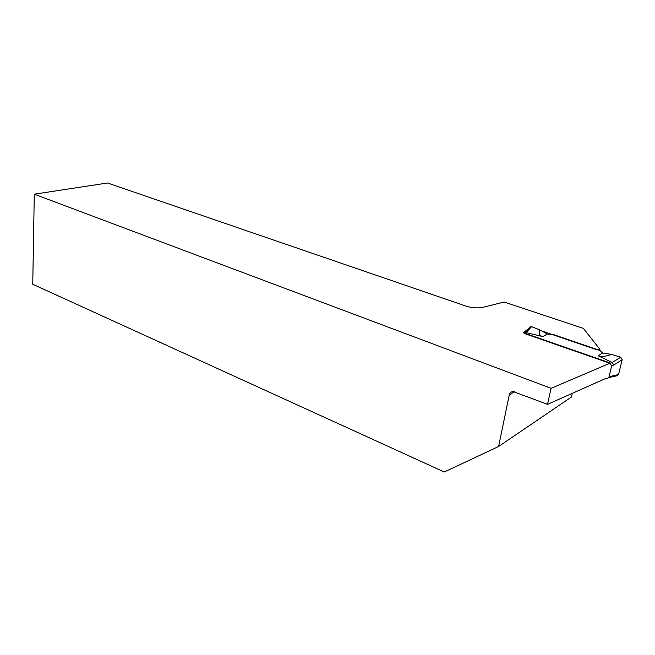 <?xml version="1.0" encoding="UTF-8"?>
<svg xmlns="http://www.w3.org/2000/svg" width="655" height="655" viewBox="0 0 655 655"><rect width="100%" height="100%" fill="white"/><g stroke="black" fill="none" stroke-linecap="round" stroke-linejoin="round"><path stroke-width="0.98" d="M572.323 393.327L571.471 397.004L498.602 446.497L444.27 471.993L32.75 284.245L34.281 194.183L107.559 183.007L462.807 305.009C469.897 307.678 476.431 308.497 482.408 307.465L504.153 302.037L583.425 328.409L599.661 349.025L599.358 350.286M529.371 327.95L523.345 332.765L610.378 363.026L551.092 388.325L547.514 404.372L606.211 378.246L607.283 378.475L608.945 377.19L611.696 365.932L610.165 363.353L524.802 333.657L526.129 332.593L524.262 333.084M599.661 349.025C599.038 349.811 597.385 349.827 594.707 349.066L540.702 330.562M551.092 388.325L34.281 194.183M547.514 404.372L513.135 391.534C511.08 391.731 509.795 392.844 509.271 394.883L498.602 446.497M610.165 363.353L612.237 362.469L613.702 365.072L611.696 365.932M608.569 377.902L610.943 376.298L618.517 374.578L616.633 375.839L610.239 377.296M526.129 332.593L542.708 336.588L547.408 334.058L553 334.41L600.168 350.564L602.567 352.996L611.614 354.421L620.76 357.229L622.193 359.726L618.517 374.578M612.237 362.469L620.76 357.229M612.196 362.461L598.179 355.78C600.872 357.016 605.351 356.566 611.614 354.421M547.408 334.058L539.695 329.793L531.631 326.722L530.583 326.648L529.453 327.868M526.161 332.601L531.524 326.689M542.708 336.588C539.564 335.786 538.566 333.518 539.695 329.793M509.271 394.883L514.552 391.682M608.945 377.19L610.943 376.298M622.193 359.726L613.702 365.072M598.179 355.78L602.567 352.996M525.326 332.519L524.516 333.174M530.583 326.648L525.073 332.568"/></g></svg>
